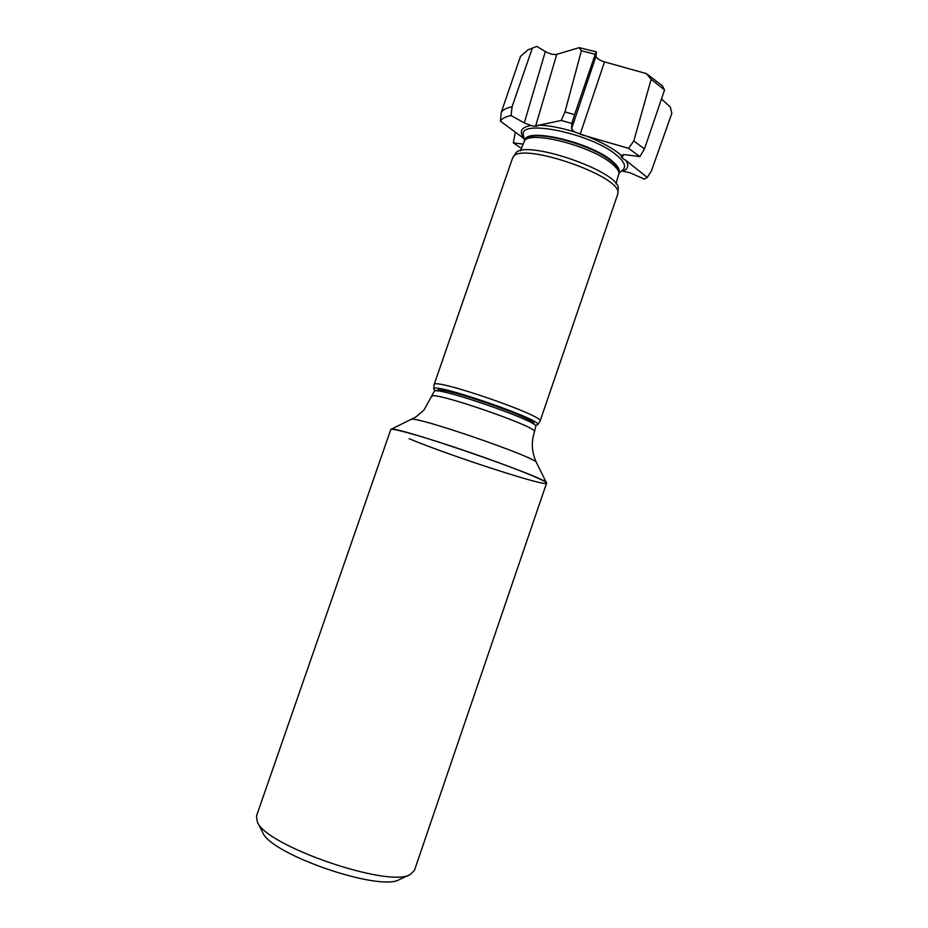 <?xml version="1.0" encoding="UTF-8"?>
<svg xmlns="http://www.w3.org/2000/svg" width="928" height="928" viewBox="0 0 928 928"><rect width="100%" height="100%" fill="white"/><g stroke="black" fill="none" stroke-linecap="round" stroke-linejoin="round"><path stroke-width="1.39" d="M618.779 171.436C618.802 168.71 616.517 165.428 611.935 161.6C592.122 144.002 530.851 128.482 525.793 139.42M621.656 170.891L630.077 172.805L644.392 179.139L647.234 177.41L651.421 170.938L671.826 113.413L670.306 106.987L661.455 99.018M515.295 132.17L513.335 142.842L521.281 148.341M528.067 49.787L536.79 46.4L528.067 49.787L520.446 56.492L501.259 112.358C503.046 109.736 506.642 107.868 512.07 106.755L511.108 115.536C505.621 116.603 502.06 118.482 500.424 121.139L501.259 112.358M532.254 48.36L512.07 106.755M581.404 50.738L579.234 47.641L596.437 51.887L595.219 54.311L581.404 50.738L564.978 111.928L574.618 114.631L571.822 123.412L561.185 120.466L564.978 111.928M595.219 54.311L574.618 114.631M561.185 120.466L535.688 125.872L556.765 54.334C553.552 54.868 549.736 53.94 545.328 51.562L536.79 46.4M556.765 54.334L579.234 47.641M604.511 61.898L646.375 73.602L662.256 85.643L664.552 89.912L644.473 148.956L639.868 156.588L628.534 148.329L580.128 134.305L604.511 61.898C599.268 60.204 596.449 58.267 596.043 56.098L596.437 51.887M664.552 89.912L651.143 79.356L646.375 73.602M651.143 79.356L633.801 140.963L644.473 148.956M647.234 177.41L625.762 160.266C622.816 158.839 621.226 157.226 621.006 155.428L625.217 154.686L639.868 156.588M522.754 144.084L513.335 142.842M621.11 155.231C613.396 148.573 601.947 142.239 586.763 136.23L574.42 131.915C560.93 127.774 549.156 125.512 539.11 125.152C537.266 126.417 534.551 126.544 530.967 125.5L524.285 122.937L511.108 115.536M524.285 122.937L545.328 51.562M500.424 121.139L524.169 138.736M574.42 131.915L571.52 128.911L571.822 123.412M571.52 128.911L596.043 56.098M628.534 148.329L633.801 140.963M410.222 874.489L399.516 879.5C380.178 892.133 270.106 854.224 262.647 832.37L257.3 821.837L256.464 816.072L390.781 429.536C390.804 427.298 427.124 437.668 470.009 452.458C512.906 467.213 547.914 481.4 546.546 483.175L414.422 870.464L410.222 874.489C389.284 888.421 265.211 845.698 257.3 821.837M524.633 140.453L526.57 138.724C534.122 129.154 592.783 144.675 611.842 161.588C615.856 164.929 618.106 167.875 618.593 170.416L619.057 172.956C618.582 170.369 616.273 167.342 612.132 163.908C592.551 146.589 532.22 130.628 524.633 140.453L520.411 150.858M615.972 183.767L619.057 172.956M535.352 425.268L537.648 424.792L540.061 421.173L617.677 194.358L618.141 189.173C622.827 172.376 522.023 137.669 515.376 153.781L512.546 158.166L434.072 384.668L433.747 389.018L435.255 390.804M617.886 193.314C622.665 176.378 519.692 140.917 513.033 157.215M540.061 421.173C545.699 416.196 432.692 377.278 434.072 384.668M537.648 424.792C544.608 420.488 430.894 381.338 433.747 389.018M533.67 423.342L533.67 423.365C538.623 418.992 436.543 383.844 437.772 390.317L437.761 390.34M535.816 425.79L533.24 422.878C530.062 416.614 444.756 387.231 438.399 390.224L434.559 390.932M431.938 396.476C430.441 389.899 539.702 427.53 534.482 431.787L535.885 425.871C532.649 419.294 441.067 387.765 434.466 390.943L424.05 409.967L416.127 416.846L390.943 429.386C391.222 424.154 549.515 478.662 546.522 482.954C550.234 488.348 451.646 456.414 409.12 438.724M622.236 157.447L623.349 154.57M625.762 160.266C629.056 165.207 628.291 168.734 623.442 170.856M524.111 138.492C518.81 131.532 521.095 127.206 530.967 125.5M524.529 140.546L523.554 135.697C516.803 117.984 592.76 133.644 617.282 155.73C624.474 161.948 626.319 166.657 622.839 169.882L619.08 173.095M524.981 140.14C526.025 127.09 591.298 142.518 612.341 161.24C617.793 165.822 619.997 169.569 618.976 172.504M534.482 431.787C531.071 442.378 531.732 452.655 536.465 462.596C538.031 457.922 413.041 414.886 411.394 419.537M536.465 462.596L546.522 482.954"/></g></svg>
